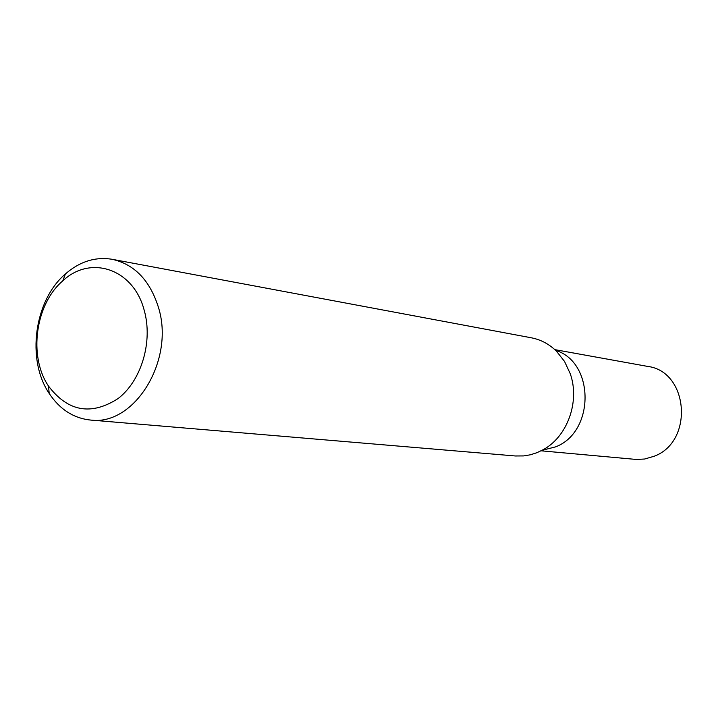 <?xml version="1.0" encoding="UTF-8"?>
<svg xmlns="http://www.w3.org/2000/svg" width="718" height="718" viewBox="0 0 718 718"><rect width="100%" height="100%" fill="white"/><g stroke="black" fill="none" stroke-linecap="round" stroke-linejoin="round"><path stroke-width="1.08" d="M158.319 306.99C175.318 359.871 134.535 426.312 90.414 420.039C73.523 418.217 59.791 409.359 49.21 393.482C26.225 359.619 34.249 300.456 65.419 273.935C79.842 261.442 95.44 256.568 112.205 259.306C134.401 264.323 149.775 280.217 158.319 306.99M90.414 420.039L515.336 455.975L523.736 455.921L530.423 454.781L536.974 452.672L543.149 449.71C567.471 436.652 580.126 401.371 570.227 373.665L564.554 361.477L556.504 351.246C549.243 344.119 540.86 339.641 531.356 337.801L112.205 259.306M144.138 310.05C153.158 341.31 141.518 380.612 118.111 398.544C91.159 415.821 67.959 411.665 48.501 386.078C28.262 356.343 35.335 304.154 62.762 280.882C90.585 254.54 133.395 268.819 144.138 310.05M555.597 446.865C594.944 432.021 594.791 362.132 555.606 350.366C594.791 362.132 594.944 432.021 555.597 446.865L542.054 450.312L555.597 446.865M541.085 450.814L636.319 459.448L644.638 459.017L654.098 456.271C694.1 441.696 688.724 371.341 647.537 366.386L554.808 349.63M48.501 386.078L49.21 393.482M62.762 280.882L65.419 273.935"/></g></svg>
